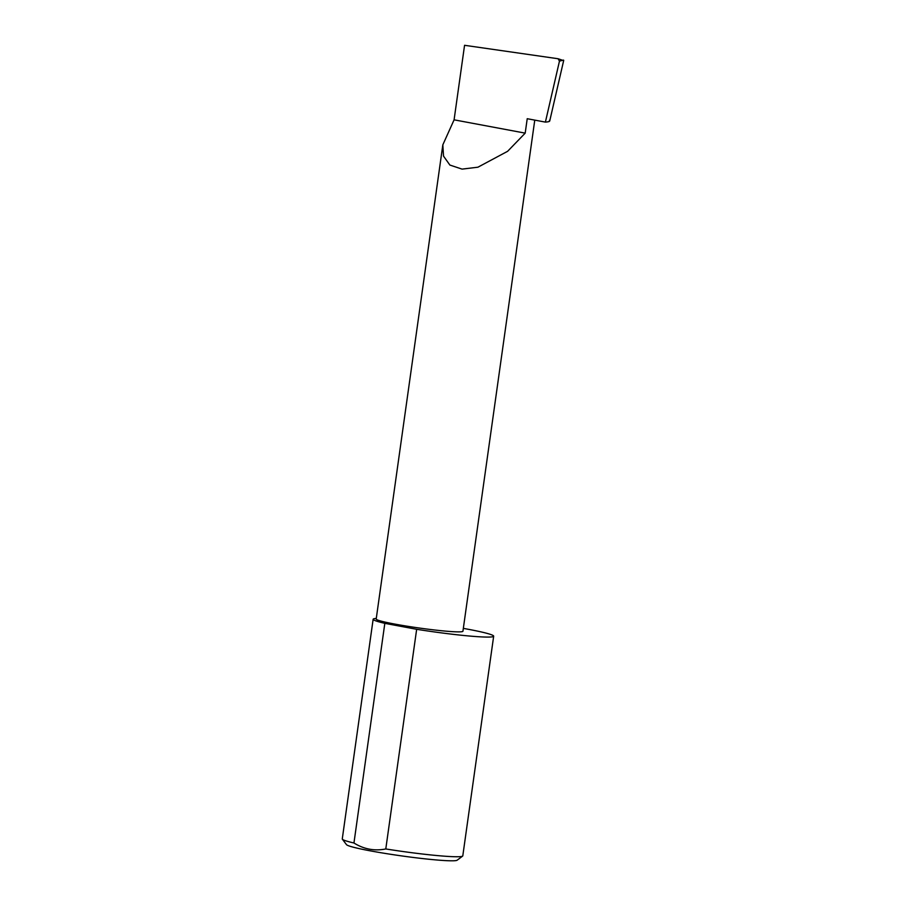 <?xml version="1.0" encoding="UTF-8"?>
<svg xmlns="http://www.w3.org/2000/svg" width="906" height="906" viewBox="0 0 906 906"><rect width="100%" height="100%" fill="white"/><g stroke="black" fill="none" stroke-linecap="round" stroke-linejoin="round"><path stroke-width="1.36" d="M549.432 120.283C550.429 121.234 549.081 121.846 545.401 122.106L527.224 118.709L525.197 133.137L507.62 151.302L477.915 167.202L462.071 169.116L449.874 165.051L443.521 156.092L442.83 144.847L454.087 119.83L525.197 133.137M442.83 144.847L376.194 619.036A43.794 2.899 8 0 0 406.352 626.08A43.794 2.899 8 0 0 455.118 631.788A43.794 2.899 8 0 0 462.932 631.233L534.767 120.124M563.226 60.476L558.096 58.743L464.563 45.3L454.087 119.83M385.786 848.956C374.54 851.198 363.929 849.216 353.952 842.999A60.849 4.032 -172 0 1 342.366 839.205L346.511 844.664A55.979 3.715 8 0 0 386.737 853.678A55.979 3.715 8 0 0 447.315 860.7A55.979 3.715 8 0 0 457.145 860.213L462.626 856.102A60.849 4.032 -172 0 1 451.935 856.634A60.849 4.032 -172 0 1 385.786 848.956L416.658 629.296A60.849 4.032 -172 0 0 482.807 636.963A60.849 4.032 -172 0 0 493.668 636.193A60.849 4.032 -172 0 0 463.328 628.379M493.668 636.193L462.796 855.853A60.849 4.032 -172 0 1 462.626 856.102M558.096 58.743L559.466 61.121L563.487 60.09M545.401 122.106L559.466 61.121M342.366 839.205A60.849 4.032 -172 0 1 342.275 838.922L373.147 619.251A60.849 4.032 -172 0 1 376.273 618.436M353.952 842.999L384.824 623.339A60.849 4.032 -172 0 1 373.147 619.251M384.824 623.339L416.658 629.296M549.738 120.94L563.725 60.317"/></g></svg>
